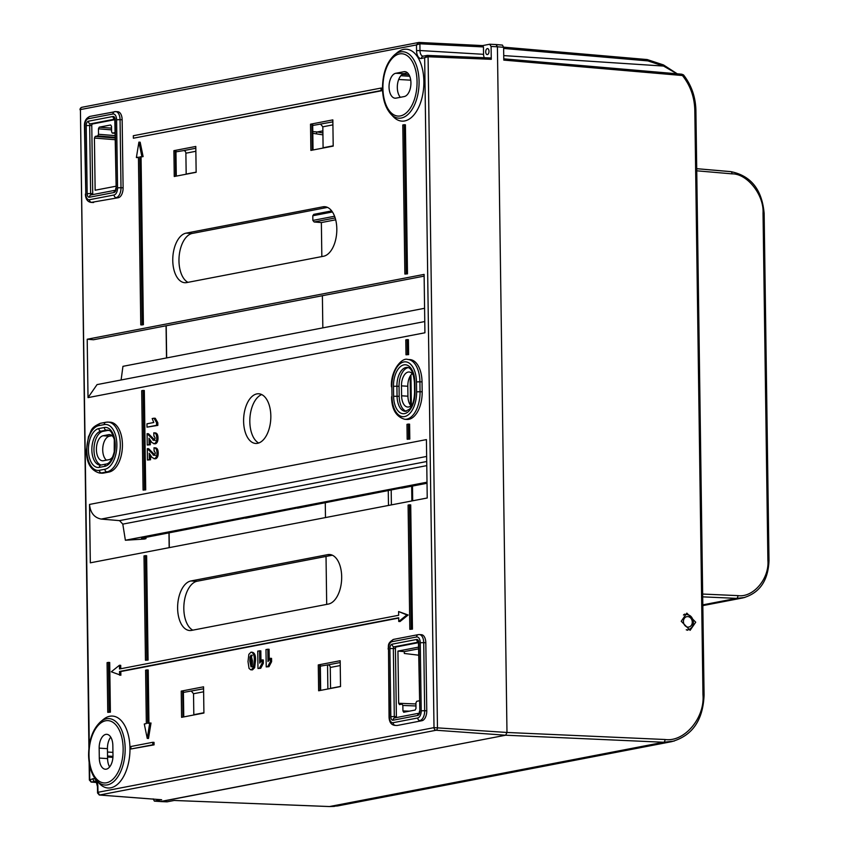<?xml version="1.0" encoding="UTF-8"?>
<svg xmlns="http://www.w3.org/2000/svg" width="849" height="849" viewBox="0 0 849 849"><rect width="100%" height="100%" fill="white"/><g stroke="black" fill="none" stroke-linecap="round" stroke-linejoin="round"><path stroke-width="1.27" d="M187.958 282.346A25.014 13.626 93.6 0 1 178.969 260.898A25.014 13.626 93.6 0 1 192.309 233.422L327.502 207.4M172.761 260.494A24.886 13.552 93.6 0 1 186.027 233.157L322.864 206.827A24.886 13.552 93.6 0 1 324.605 206.689A24.886 13.552 93.6 0 1 336.809 230.514A24.886 13.552 93.6 0 1 323.554 256.249L186.716 282.579A24.886 13.552 93.6 0 1 184.668 282.696A24.886 13.552 93.6 0 1 172.761 260.494M341.68 576.726A24.886 13.552 93.6 0 1 328.404 604.064L191.577 630.393A24.886 13.552 93.6 0 1 189.518 630.51A24.886 13.552 93.6 0 1 177.632 606.43A24.886 13.552 93.6 0 1 190.876 580.971L327.714 554.641A24.886 13.552 93.6 0 1 329.465 554.503A24.886 13.552 93.6 0 1 341.68 576.726M258.69 443.019A25.014 13.626 93.6 0 1 249.818 421.635A25.014 13.626 93.6 0 1 261.715 394.573M243.599 421.231A24.886 13.552 93.6 0 1 258.616 393.766A24.886 13.552 93.6 0 1 270.831 415.989A24.886 13.552 93.6 0 1 255.507 443.433A24.886 13.552 93.6 0 1 243.599 421.231M108.693 430.252A17.012 9.265 -86.4 0 0 108.513 430.284L103.037 431.334A17.012 9.265 -86.4 0 0 93.974 450.023A17.012 9.265 -86.4 0 0 101.116 465.019M104.873 469.253A22.498 12.247 -86.4 0 0 116.865 444.547A22.498 12.247 -86.4 0 0 104.247 424.585L98.781 425.636A22.498 12.247 -86.4 0 0 86.789 450.341A22.498 12.247 -86.4 0 0 99.397 470.304L104.873 469.253A2.505 2.08 -100.9 0 0 106.985 471.864L101.509 472.925A24.992 13.616 93.6 0 1 99.524 473.042L101.636 473.201A25.014 13.626 -86.4 0 0 103.62 473.073L109.097 472.023A25.014 13.626 -86.4 0 0 122.426 446.213A25.014 13.626 -86.4 0 0 110.232 422.208L108.12 422.102A24.992 13.616 93.6 0 1 120.303 446.086A24.992 13.616 93.6 0 1 106.985 471.864L109.097 472.023M112.843 456.645A12.576 6.845 93.6 0 1 108.927 459.67L103.451 460.72A12.576 6.845 93.6 0 1 102.527 460.784A12.576 6.845 93.6 0 1 96.404 448.718A12.576 6.845 93.6 0 1 103.1 435.749L108.576 434.688A12.576 6.845 93.6 0 1 109.574 434.635A12.576 6.845 93.6 0 1 113.989 438.296M485.713 51.906A3.003 1.634 93.6 0 1 487.549 48.595A3.003 1.634 93.6 0 1 489.003 51.28A3.003 1.634 93.6 0 1 487.167 54.591A3.003 1.634 93.6 0 1 485.713 51.906M410.927 82.809A12.512 6.813 93.6 0 1 404.262 96.553L396.048 98.134A12.512 6.813 93.6 0 1 395.018 98.187A12.512 6.813 93.6 0 1 389.044 86.089A12.512 6.813 93.6 0 1 395.708 73.29L403.912 71.709A12.512 6.813 93.6 0 1 404.793 71.645A12.512 6.813 93.6 0 1 410.927 82.809M394.498 54.888L397.268 52.596A36.029 19.623 93.6 0 1 423.874 81.387A36.029 19.623 93.6 0 1 413.707 115.167A36.029 19.623 93.6 0 1 393.267 116.642L390.805 114.031C385.531 108.035 382.761 99.482 382.496 88.37C382.644 73.428 386.645 62.264 394.498 54.888A33.27 18.116 93.6 0 1 419.077 81.472A33.27 18.116 93.6 0 1 409.685 112.673A33.27 18.116 93.6 0 1 390.805 114.031M100.596 721.746L103.355 719.464A36.029 19.623 93.6 0 1 129.971 748.245A36.029 19.623 93.6 0 1 119.794 782.035A36.029 19.623 93.6 0 1 99.354 783.51L96.892 780.889C91.628 774.893 88.858 766.339 88.593 755.228C88.742 740.286 92.743 729.121 100.596 721.746A33.27 18.116 93.6 0 1 125.164 748.33A33.27 18.116 93.6 0 1 115.772 779.531A33.27 18.116 93.6 0 1 96.892 780.889M399.412 704.606L402.012 704.118L402.851 705.455L402.935 710.921L409.388 711.175M115.061 137.315L97.72 135.925L95.215 136.413L115.071 138.005M115.093 139.714L94.419 138.058L95.141 190.229L115.74 186.271M101.477 189.009L103.514 188.616M418.653 655.195L404.326 653.465L404.294 651.608L397.937 651.098L398.669 703.269L415.925 703.948M403.668 712.258L415.193 710.051L415.989 708.406L415.914 702.94L416.71 701.295L419.289 700.786M114.923 132.614L112.418 133.102L114.997 133.325L112.291 133.102L111.58 131.765L111.506 126.299L110.657 124.973L99.248 127.17L111.527 128.146M111.548 129.865L98.442 128.815L98.516 134.28L115.029 135.607M399.508 704.606L398.669 703.269M403.774 712.247L402.935 710.921M97.72 135.925L98.516 134.28M98.442 128.815L99.248 127.17M94.419 138.058L95.215 136.413M183.416 692.423L203.58 688.783M340.247 665.542L330.272 667.463A2.505 2.08 79.1 0 0 328.139 664.852L320.349 666.136M404.294 651.608L418.557 648.859M192.819 630.16A25.014 13.626 93.6 0 1 184 604.032A25.014 13.626 93.6 0 1 197.159 581.225L332.362 555.214M87.203 339.229L424.107 274.397L424.924 332.787L88.02 397.619L87.203 339.229L93.454 339.759L424.129 276.127M427.227 497.992L426.41 439.602L89.516 504.433L90.323 562.823L427.227 497.992M148.076 660.066L146.622 555.724L145.37 555.649L144.001 555.904L145.455 660.257L148.076 660.066L146.824 659.991L145.37 555.649M148.957 723.104L148.225 670.01L146.962 669.925L145.593 670.19L146.336 723.603L144.288 723.995L147.238 738.375L148.49 738.46L151.016 723.019L147.705 723.337L146.962 669.925M110.391 712.162L109.701 662.475L108.439 662.39L107.07 662.655L107.77 712.343L110.391 712.162L109.139 712.078L108.439 662.39M412.455 629.12L410.714 504.911L409.462 504.826L408.093 505.091L409.823 629.311L412.455 629.12L411.192 629.045L409.462 504.826M408.624 354.606L408.411 339.696L407.159 339.621L405.79 339.876L405.992 354.786L408.624 354.606L407.361 354.521L407.159 339.621M382.294 90.631L382.262 88.147L380.999 88.073L133.325 135.734L133.367 138.217L382.294 90.631L381.042 90.556L380.999 88.073M157.797 422.706L157.84 425.391L147.004 427.153L146.962 423.81L153.775 422.505L152.183 418.557L154.019 418.207L155.271 418.281L157.797 422.706L156.545 422.632L156.577 425.317L157.84 425.391M150.284 440.047L150.347 444.759L147.248 445.035L147.089 433.669L148.479 433.754L155.187 440.482M158.01 437.935C157.893 434.582 156.906 432.905 155.049 432.905L153.786 432.831C155.643 432.82 156.641 434.497 156.757 437.861L158.01 437.935C158.031 441.13 157.182 443.082 155.484 443.772L153.754 443.73L155.484 443.772M150.496 455.032L150.56 459.744L147.461 460.02L147.302 448.654L148.692 448.739L155.399 455.457M158.222 452.92C158.105 449.567 157.118 447.879 155.25 447.89L153.998 447.805C155.855 447.805 156.842 449.482 156.969 452.846L158.222 452.92C158.243 456.115 157.394 458.067 155.696 458.757L153.966 458.715L155.696 458.757M255.517 660.48L254.668 667.675L252.514 669.861L250.763 669.819L249.044 668.418L248.004 661.573L248.853 654.356L251.007 652.17L252.27 652.255C254.679 652.807 255.761 655.555 255.517 660.48L254.265 660.405L253.416 667.601L251.251 669.787L252.514 669.861M397.332 725.449L421.964 720.705L397.332 725.449A9.01 4.903 93.6 0 1 396.642 725.492L394.552 725.364A9.01 4.903 93.6 0 0 395.241 725.322A2.505 2.08 79.1 0 1 393.108 722.701L417.74 717.967A6.505 3.545 -86.4 0 0 421.21 710.815L420.255 642.746A6.505 3.545 -86.4 0 0 416.615 636.973L391.983 641.706A6.505 3.545 -86.4 0 0 388.513 648.859L389.458 716.927A6.505 3.545 -86.4 0 0 393.108 722.701M394.042 639.361A2.505 2.08 79.1 0 0 393.596 639.382L418.228 634.649A2.505 2.08 79.1 0 1 418.674 634.617A9.01 4.903 93.6 0 1 419.353 634.574L421.454 634.702A9.01 4.903 93.6 0 1 425.816 642.746L423.725 642.619L424.67 710.687L426.76 710.815L425.816 642.746M426.76 710.815A9.01 4.903 93.6 0 1 421.964 720.705M112.949 113.989L88.317 118.733A6.505 3.545 -86.4 0 0 84.847 125.875L85.802 193.954A6.505 3.545 -86.4 0 0 89.442 199.727L114.074 194.983A6.505 3.545 -86.4 0 0 117.544 187.841L116.6 119.773A6.505 3.545 -86.4 0 0 112.949 113.989A2.505 2.08 -100.9 0 1 115.008 111.644A9.01 4.903 93.6 0 1 115.697 111.59L117.788 111.728A9.01 4.903 93.6 0 1 122.15 119.762L120.059 119.635L121.004 187.714L123.105 187.841L122.15 119.762M123.105 187.841A9.01 4.903 93.6 0 1 118.298 197.732L91.575 202.338L118.298 197.732M93.666 202.476A9.01 4.903 93.6 0 1 92.987 202.518L90.885 202.38A9.01 4.903 93.6 0 0 91.575 202.338A2.505 2.08 -100.9 0 1 89.442 199.727M422.038 381.912A25.014 13.626 -86.4 0 0 409.834 359.573L407.722 359.467A24.992 13.616 93.6 0 1 419.915 381.785L422.038 381.912L422.176 391.845A25.014 13.626 -86.4 0 1 406.851 419.448L404.74 419.289A24.992 13.616 93.6 0 0 420.053 391.718L422.176 391.845M340.534 686.554L340.173 660.724L318.279 664.926L318.64 690.768L340.534 686.554M203.919 713.033L181.59 717.331L181.23 691.118L203.548 686.82L203.919 713.033M310.511 124.187L332.84 119.889L333.201 146.102L310.883 150.4L310.511 124.187L312.687 124.453L313.037 149.986L312.687 124.453L311.933 124.294L312.294 150.135M173.896 150.666L174.257 176.496L196.151 172.294L195.79 146.453L173.896 150.666L175.945 150.889L176.295 176.114L175.945 150.889M267.828 649.156L267.997 661.541L270.29 658.304L271.553 658.378L271.595 661.721L268.963 666.698L266.225 666.911L265.981 649.517L269.08 649.241L269.229 659.461M259.571 650.748L259.741 663.133L262.044 659.885L263.296 659.97L263.339 663.313L260.707 668.29L257.969 668.492L257.735 651.098L260.823 650.822L260.972 661.053M407.488 273.856L405.408 124.803L404.156 124.718L402.787 124.983L404.867 274.047L407.488 273.856L406.236 273.781L404.156 124.718M409.802 439.071L409.589 424.16L408.337 424.086L406.968 424.351L407.17 439.251L409.802 439.071L408.539 438.997L408.337 424.086M154.072 744.86L154.03 742.376L152.778 742.291L130.884 746.504L130.916 748.988L154.072 744.86L152.809 744.775L152.778 742.291M120.76 668.736L120.717 665.329L119.454 665.255L111.315 671.803L120.855 675.273L120.802 671.548L398.69 618.072M119.592 675.188L119.539 671.463L398.69 617.754L398.743 621.479L399.996 621.553L408.136 615.005L398.606 611.545L398.659 615.27L119.507 668.98L119.454 665.255M145.71 489.884L144.319 390.519L143.057 390.434L141.687 390.699L143.078 490.075L145.71 489.884L144.447 489.809L143.057 390.434M136.381 157.564L138.429 157.171L140.775 324.859L142.027 324.944L143.396 324.679L141.061 156.98L143.11 156.587L140.159 142.208L138.907 142.133L136.381 157.564L138.44 157.49M245.531 517.943L141.539 538.202L144.892 538.415L144.871 537.555M297.532 507.935L245.531 518.187M349.523 497.928L297.532 508.18M401.524 487.931L349.533 498.172M145.964 537.343L145.986 538.648L144.288 539.062L125.376 540.24L122.797 524.12L119.529 520.628L101.158 519.079C94.218 517.635 90.344 512.754 89.516 504.433M427.026 483.261L401.524 488.175M418.451 642.672L396.239 646.938A1.496 0.817 -86.4 0 0 395.432 648.594L396.387 716.662A1.496 0.817 -86.4 0 0 396.568 717.532M418.536 647.129L397.937 651.098M312.697 125.493L332.872 121.853M195.854 151.281L185.878 153.202A2.505 2.08 79.1 0 0 183.755 150.581L175.955 151.865M114.785 119.688L92.573 123.965A1.496 0.817 -86.4 0 0 91.777 125.61L92.721 193.689A1.496 0.817 -86.4 0 0 92.902 194.559M166.064 325.783L166.521 357.949M168.962 532.928L169.163 547.647M490.053 44.254L496.007 44.562L497.408 46.78L496.187 44.541L489.693 44.233L482.667 45.591M674.17 741.071L663.653 742.249L505.654 735.213L506.98 732.464L664.99 739.5C684.283 742.387 704.988 718.042 702.972 694.832L694.811 110.158C694.44 96.945 690.311 85.399 682.426 75.529L503.797 60.099L503.616 47.311L497.408 46.78L506.98 732.464L505.654 735.213L160.429 801.53M408.295 367.617A17.012 9.265 -86.4 0 0 399.051 386.337L399.189 396.271A17.012 9.265 -86.4 0 0 406.321 411.266M412.582 403.944A12.576 6.845 93.6 0 1 407.743 407.032A12.576 6.845 93.6 0 1 401.609 395.804L401.471 385.871A12.576 6.845 93.6 0 1 409.176 372A12.576 6.845 93.6 0 1 413.59 375.672M106.422 460.147A12.512 6.813 93.6 0 1 102.888 446.818A12.512 6.813 93.6 0 1 109.383 436.206L112.026 435.696M410.98 405.79A12.512 6.813 93.6 0 1 407.934 396.196L407.796 386.253A12.512 6.813 93.6 0 1 412.221 373.634M88.02 397.619L97.051 384.608L424.765 321.548M121.11 379.97L122.946 366.333L424.574 308.293M107.558 757.032L112.928 757.382M112.843 745.496L112.981 755.43A12.512 6.813 93.6 0 1 105.287 769.226A12.512 6.813 93.6 0 1 99.301 758.061L99.163 748.128A12.512 6.813 93.6 0 1 106.709 734.321A12.512 6.813 93.6 0 1 112.843 745.496M110.741 737.123A12.682 6.909 -86.4 0 0 107.441 748.669L107.579 758.603A12.682 6.909 -86.4 0 0 109.627 766.944M407.626 72.95L404.082 73.64A12.682 6.909 -86.4 0 0 397.587 83.69A12.682 6.909 -86.4 0 0 400.399 97.295M186.175 174.204A2.505 2.08 79.1 0 0 186.175 174.066L196.151 172.145M185.878 153.202L186.175 174.066M409.016 74.754L402.341 74.383M330.558 688.475A2.505 2.08 79.1 0 0 330.558 688.337L340.534 686.416M330.272 667.463L330.558 688.337M423.524 56.13A2.505 2.08 79.1 0 0 423.12 56.161L427.227 55.418A1.496 0.796 92.2 0 1 427.334 55.408A1.496 0.807 92.3 0 1 427.344 55.408A1.496 0.807 92.3 0 1 428.087 56.756L437.458 727.497A2.505 1.337 94.1 0 1 436.121 730.246L99.524 795.025A1.496 0.838 94.3 0 1 99.397 795.025A1.496 0.838 -85.1 0 0 99.503 795.014L161.65 799.737L154.571 801.095L160.822 801.562L167.168 801.817L174.215 800.458L329.518 806.539L337.637 805.934L671.601 741.665C692.243 735.86 703.068 720.323 704.076 695.055L695.904 110.381L694.811 110.158M89.124 762.253L89.368 780.051L92.934 778.735A8.819 4.797 93.6 0 1 97.879 786.556L97.964 792.297L434.009 727.635L506.98 732.464L497.408 46.78L491.093 46.462L491.274 59.313L428.087 56.756L421.497 58.485A8.819 4.797 93.6 0 1 416.551 50.664L416.477 44.923L80.422 109.585L89.294 745.231M491.093 46.462L489.693 44.233M153.17 798.877L154.38 801.116L160.822 801.562L505.654 735.213L436.121 730.246A2.505 2.08 79.1 0 1 434.009 727.635L424.659 57.881L427.227 55.418M484.429 57.721A4.998 2.727 93.6 0 1 483.548 54.315L483.452 46.928L419.894 43.787A1.496 0.796 -87.8 0 0 419.141 42.45A1.496 0.796 92.8 0 1 419.173 42.45A1.496 0.796 92.8 0 1 419.894 43.787L416.477 44.923L418.631 42.492L82.045 107.261A2.505 2.08 79.1 0 0 80.422 109.585L88.922 748.043M427.44 55.429L490.531 57.965L427.334 55.408A1.496 0.796 92.2 0 1 428.076 56.756M490.425 57.976L491.274 59.313M419.268 42.471L482.72 45.591L419.141 42.45A1.496 0.796 -87.8 0 0 419.045 42.461M482.603 45.602L483.452 46.928M193.816 714.985L193.53 693.729L191.365 691.139M181.23 691.118L183.395 691.383L183.755 716.917L183.395 691.383L182.652 691.213L183.013 717.055M112.938 752.384L107.494 752.023M112.981 756.363L107.547 756.003M318.279 664.926L320.328 665.149L320.678 690.375L320.328 665.149M323.098 148.055L322.822 126.809L320.657 124.209M410.736 80.177L398.69 79.488M409.727 76.24L400.845 75.731M427.005 482.2L125.376 540.24M145.986 538.648L144.892 538.415M89.57 764.917L89.771 779.34L91.321 782.056A1.496 0.828 94.8 0 1 91.193 782.067L91.193 782.067A1.496 0.838 -85.1 0 0 91.321 782.056L96.584 782.502L91.193 782.067A1.496 0.838 -85.1 0 1 90.97 781.993M161.533 799.747L99.397 795.025A1.496 0.838 94.3 0 1 99.386 795.025L99.397 795.025A1.496 0.838 -85.1 0 1 99.163 794.951M99.503 795.014L97.964 792.297L97.561 793.03L99.375 795.025M270.29 658.304L270.343 661.647L267.7 666.624L268.963 666.698M267.7 666.624L266.225 666.911M270.343 661.647L271.595 661.721M262.044 659.885L262.086 663.228L259.454 668.205L260.707 668.29M259.454 668.205L257.969 668.492M262.086 663.228L263.339 663.313M251.007 652.17C253.416 652.732 254.498 655.47 254.265 660.405M251.219 666.889L252.28 664.969L252.418 660.724L251.049 655.067L249.988 656.988L249.839 661.222L251.039 666.9M253.416 667.601L254.668 667.675M252.302 655.152L251.251 657.062L251.102 661.297L252.471 666.964M249.988 656.988L251.251 657.062M156.969 452.846C156.98 456.04 156.142 457.982 154.433 458.683L152.013 457.452L149.212 453.207L149.307 459.67L150.56 459.744M147.302 448.654L154.136 455.382L155.367 453.079L154.412 451.222M154.136 451.18L153.998 447.805M154.136 455.382L153.022 454.937L154.285 455.011M147.535 448.665L148.564 448.728M149.307 459.67L147.461 460.02M156.757 437.861C156.778 441.056 155.929 442.998 154.221 443.698L151.801 442.478L149.01 438.222L149.095 444.685L150.347 444.759M147.089 433.669L153.934 440.398L155.155 438.095L154.21 436.237M153.934 436.195L153.786 432.831M153.934 440.398L152.82 439.952L154.072 440.026M147.323 433.68L148.352 433.743M149.095 444.685L147.248 445.035M156.577 425.317L147.004 427.153M154.019 418.207L156.545 422.632M133.367 138.217L381.042 90.556M404.867 274.047L406.236 273.781M405.992 354.786L407.361 354.521M407.17 439.251L408.539 438.997M409.823 629.311L411.192 629.045M130.916 748.988L152.809 744.775M107.77 712.343L109.139 712.078M119.539 671.463L120.802 671.548M398.743 621.479L406.883 614.931L408.136 615.005M406.883 614.931L398.606 611.545M147.238 738.375L149.764 722.945M143.078 490.075L144.447 489.809M145.455 660.257L146.824 659.991M140.775 324.859L143.396 324.679M142.144 324.605L139.798 156.906L141.061 156.98M139.798 156.906L143.11 156.587M141.857 156.513L138.907 142.133M684.474 614.145L685.345 614.411M695.724 622.2L686.841 613.127L681.227 621.256L690.11 630.329L695.724 622.2M647.065 59.568A1.496 0.838 94.9 0 1 647.193 59.557L503.616 47.162L647.065 59.568L663.207 64.895A1.496 0.7 120.7 0 1 663.483 64.927L663.483 64.927A1.496 0.7 120.7 0 1 663.557 66.063L647.904 60.905L503.637 48.435M322.875 130.884L317.293 131.956L322.907 132.943M388.481 505.452L388.269 490.722M335.684 219.806L321.368 222.565L321.835 256.578M327.873 688.995L327.544 664.809M326.695 604.392L326.027 556.435M325.485 517.572L325.273 502.841M322.832 327.873L322.387 295.707M503.616 47.311L502.428 45.082L496.177 44.541M391.4 504.89L391.198 490.16M683.105 74.903L682.426 75.529A1.496 0.838 -85.1 0 0 681.705 74.192L681.705 74.192A1.496 0.838 -85.1 0 0 681.577 74.203L503.786 58.846L681.705 74.192L683.509 74.892C691.426 85.112 695.564 96.945 695.904 110.381M332.437 211.974L312.803 215.742L312.867 220.422L334.58 216.24M312.803 215.742L313.79 214.351L331.683 210.902M322.928 134.853L312.814 133.314M169.312 547.626L169.1 532.896M166.659 357.928L166.213 325.761M335.164 217.938L314.141 221.982L321.368 222.565M314.141 221.982L312.867 220.422M688.327 629.671L687.573 630.266M676.993 73.789L663.557 66.063L503.733 55.599M702.664 594.056L737.898 595.616C753.137 597.898 769.481 578.678 767.889 560.361L763.039 213.11C764.121 194.962 747.216 173.567 732.008 173.854L696.753 170.808M744.806 597.473L736.571 598.365L702.707 596.858M412.688 500.793L412.487 486.063M411.362 405.44L410.937 375.003M410.131 376.224L410.534 405.27M411.669 486.222L411.871 500.952M186.027 233.157L192.309 233.422M98.781 425.636A2.505 2.08 -100.9 0 1 100.394 423.311C89.707 428.023 91.83 430.814 88.455 436.726L86.375 450.501C86.449 462.981 90.832 470.495 99.524 473.042M88.402 450.023A19.538 10.644 93.6 0 1 98.813 428.575L104.289 427.514A19.538 10.644 93.6 0 1 115.252 444.865A19.538 10.644 93.6 0 1 104.83 466.313L99.354 467.375A19.538 10.644 93.6 0 1 88.402 450.023M104.83 466.313A2.505 2.08 -100.9 0 1 106.454 463.989C109.627 463.437 112.217 459.383 114.233 451.827L114.286 439.633C110.614 427.981 109.394 431.43 107.749 430.05A17.033 9.275 -86.4 0 0 106.401 430.135L100.925 431.186A17.033 9.275 -86.4 0 0 91.851 449.896A17.033 9.275 -86.4 0 0 100.15 465.103A17.033 9.275 -86.4 0 0 100.776 465.103M103.037 431.334L100.925 431.186A2.505 2.08 -100.9 0 1 98.813 428.575M99.397 470.304A2.505 2.08 79.1 0 0 101.509 472.925L103.62 473.073M108.576 434.688L110.55 434.837M88.996 755.069A31.222 17.001 -86.4 0 0 106.507 782.778A31.222 17.001 -86.4 0 0 123.147 748.489A31.222 17.001 -86.4 0 0 105.637 720.78A31.222 17.001 -86.4 0 0 88.996 755.069M382.91 88.2A31.222 17.001 -86.4 0 0 400.42 115.92A31.222 17.001 -86.4 0 0 417.061 81.631A31.222 17.001 -86.4 0 0 399.55 53.911A31.222 17.001 -86.4 0 0 382.91 88.2M415.957 705.965L402.851 705.455M97.879 786.556L97.476 786.726C96.266 781.696 95.629 779.891 95.544 781.313A6.314 3.438 -86.4 0 0 95.024 781.345L95.735 781.398M92.934 778.735A2.505 2.08 79.1 0 0 95.024 781.345L91.321 782.056M419.894 43.787L419.979 50.526L483.548 54.315M416.551 50.664L419.979 50.526A6.314 3.438 -86.4 0 0 423.078 56.172A6.314 3.438 -86.4 0 0 423.099 56.172M193.827 714.688L203.909 712.746M203.622 691.797L193.53 693.729M320.009 690.502L319.649 665.022M328.139 664.852L340.205 662.528M332.904 124.867L322.822 126.809M323.108 147.758L333.201 145.816M175.626 176.242L175.265 150.751M183.755 150.581L195.811 148.257M404.082 73.64L395.708 73.29M405.663 71.783L403.912 71.709M107.579 758.603L99.301 758.061M107.441 748.669L99.163 748.128M426.644 456.444L101.158 519.079M119.529 520.628L426.718 461.516M426.771 465.623L122.797 524.12M82.459 107.229A2.505 2.08 79.1 0 0 82.045 107.261A2.505 2.505 0 0 0 80.008 109.754M423.078 56.172L423.12 56.161A2.505 2.08 79.1 0 0 421.497 58.485M401.471 385.871L407.796 386.253M401.609 395.804L407.934 396.196M103.1 435.749L109.383 436.206M416.466 381.912L419.915 381.785L420.053 391.718L416.604 391.856L416.466 381.912A22.498 12.247 -86.4 0 0 403.848 361.95A22.498 12.247 -86.4 0 0 391.856 386.656L391.994 396.589A22.498 12.247 -86.4 0 0 404.612 416.562A22.498 12.247 -86.4 0 0 416.604 391.856M414.853 382.23L414.991 392.164A19.538 10.644 93.6 0 1 404.57 413.622A19.538 10.644 93.6 0 1 393.618 396.281L393.48 386.337A19.538 10.644 93.6 0 1 403.891 364.879A19.538 10.644 93.6 0 1 414.853 382.23L414.439 382.39C413.41 372.658 411.054 367.67 407.35 367.415A17.033 9.275 -86.4 0 0 396.918 386.21L399.051 386.337M393.48 386.337L396.918 386.21L397.056 396.143A17.033 9.275 -86.4 0 0 405.366 411.351L409.473 409.197C412.561 405.981 414.259 400.357 414.577 392.334L414.439 382.39M393.618 396.281L399.189 396.271M100.394 423.311L105.87 422.25A2.505 2.08 79.1 0 1 106.295 422.229A24.992 13.616 93.6 0 1 108.12 422.102L105.87 422.25A2.505 2.08 79.1 0 0 104.247 424.585M104.289 427.514A2.505 2.08 -100.9 0 0 106.401 430.135L108.513 430.284M114.679 119.178L90.482 123.837L92.573 123.965M91.777 125.61L89.676 125.482L90.631 193.551L92.721 193.689M115.231 120.027L116.175 188.107A4.001 2.176 93.6 0 1 114.042 192.5L89.41 197.244A4.001 2.176 93.6 0 1 87.171 193.689L86.216 125.61A4.001 2.176 93.6 0 1 88.349 121.216L112.981 116.483A4.001 2.176 93.6 0 1 115.231 120.027L114.509 118.796L115.22 119.083M395.432 648.594L393.342 648.456L394.297 716.535L396.387 716.662M418.345 642.152L394.138 646.811L396.239 646.938M418.886 643.011L419.841 711.08A4.001 2.176 93.6 0 1 417.708 715.474L393.076 720.217A4.001 2.176 93.6 0 1 390.827 716.662L389.882 648.594A4.001 2.176 93.6 0 1 392.015 644.2L416.647 639.456A4.001 2.176 93.6 0 1 418.886 643.011L418.175 641.77L418.886 642.067M392.015 644.2A2.505 2.08 79.1 0 0 394.138 646.811A1.496 0.817 -86.4 0 0 393.342 648.456L389.882 648.594M390.827 716.662L394.297 716.535A1.496 0.817 -86.4 0 0 394.912 717.851M88.349 121.216A2.505 2.08 79.1 0 0 90.482 123.837A1.496 0.817 -86.4 0 0 89.676 125.482L86.216 125.61M87.171 193.689L90.631 193.551A1.496 0.817 -86.4 0 0 91.246 194.877M88.317 118.733A2.505 2.08 -100.9 0 1 89.941 116.409L115.697 111.59A9.01 4.903 93.6 0 1 120.059 119.635L116.6 119.773M117.544 187.841L121.004 187.714A9.01 4.903 93.6 0 1 116.207 197.605A2.505 2.08 -100.9 0 1 114.074 194.983M416.615 636.973A2.505 2.08 79.1 0 1 418.228 634.649L419.353 634.574A9.01 4.903 93.6 0 1 423.725 642.619L420.255 642.746M421.21 710.815L424.67 710.687A9.01 4.903 93.6 0 1 419.873 720.578A2.505 2.08 79.1 0 1 417.74 717.967M99.354 467.375A2.505 2.08 -100.9 0 1 100.978 465.04L106.454 463.989M416.647 639.456A2.505 2.08 79.1 0 0 418.281 641.971M395.135 717.861A2.505 2.08 79.1 0 0 393.076 720.217M419.841 711.08L418.483 643.171M418.96 713.266A2.505 2.08 79.1 0 0 417.708 715.474M112.981 116.483A2.505 2.08 79.1 0 0 114.615 118.987M91.469 194.888A2.505 2.08 79.1 0 0 89.41 197.244M116.175 188.107L114.817 120.197M115.294 190.293A2.505 2.08 79.1 0 0 114.042 192.5M394.552 725.364C391.102 724.717 389.267 721.958 389.054 717.097L389.458 716.927M389.054 717.097L388.513 648.859M388.099 649.018C389.001 645.76 386.666 643.542 393.596 639.382A2.505 2.08 79.1 0 0 391.983 641.706M84.847 125.875L84.444 126.045C84.284 121.227 86.12 118.011 89.941 116.409M85.802 193.954L84.444 126.045M391.994 396.589L391.856 386.656M190.876 580.971L197.159 581.225M327.714 554.641L331.184 554.779M322.864 206.827L326.334 206.976M249.839 661.222L251.102 661.297M151.44 452.57L152.693 452.644M151.228 437.585L152.491 437.67M174.162 800.469L329.423 806.55A1.496 0.796 92.2 0 0 329.518 806.539L663.653 742.249A2.505 1.401 92.5 0 0 664.99 739.5M496.421 44.594L502.215 45.093M312.782 131.595L317.293 131.956A1.496 0.796 -85.4 0 0 316.497 133.601M702.972 694.832L704.076 695.055M677.247 73.81L663.483 64.927L647.193 59.557A1.496 0.838 94.9 0 1 647.904 60.905M334.474 806.391L329.423 806.55A1.496 0.796 92.2 0 1 329.316 806.529M683.466 615.026A7.79 6.463 -100.9 0 1 685.207 614.432C690.025 614.368 692.763 617.011 693.41 622.349C693.251 626.233 691.5 628.695 688.146 629.714A7.79 6.463 -100.9 0 1 686.247 629.799M683.434 621.574A5.285 4.394 79.1 0 0 687.923 627.093A5.285 4.394 79.1 0 0 692.275 622.126A5.285 4.394 79.1 0 0 687.775 616.597A5.285 4.394 79.1 0 0 683.434 621.574M696.721 168.707L730.607 171.636A2.505 1.39 -85.1 0 1 730.819 171.625L696.721 168.675M702.813 604.859L736.571 598.365A2.505 1.401 92.5 0 0 737.898 595.616M767.889 560.361L768.992 560.584C768.196 580.79 759.505 593.228 742.917 597.908L702.823 605.624M763.039 213.11L764.142 213.332L768.992 560.584M732.008 173.854A2.505 1.39 -85.1 0 0 730.819 171.625C750.909 175.669 762.009 189.571 764.142 213.332M89.368 780.051L91.193 782.067M97.476 786.726L97.561 793.008M100.978 465.04L100.15 465.103M394.7 717.893L418.992 713.213M419.427 711.25L419.332 713.149M91.034 194.92L115.326 190.24M115.772 188.266L115.666 190.176M85.388 194.113C85.611 198.974 87.436 201.733 90.885 202.38M391.591 396.759C391.644 409.207 396.027 416.721 404.74 419.289M391.453 386.815C390.466 370.302 402.182 357.079 407.722 359.467M166.998 801.827L160.652 801.573M685.207 614.432L683.848 614.644M688.146 629.714L686.777 630.022"/></g></svg>
